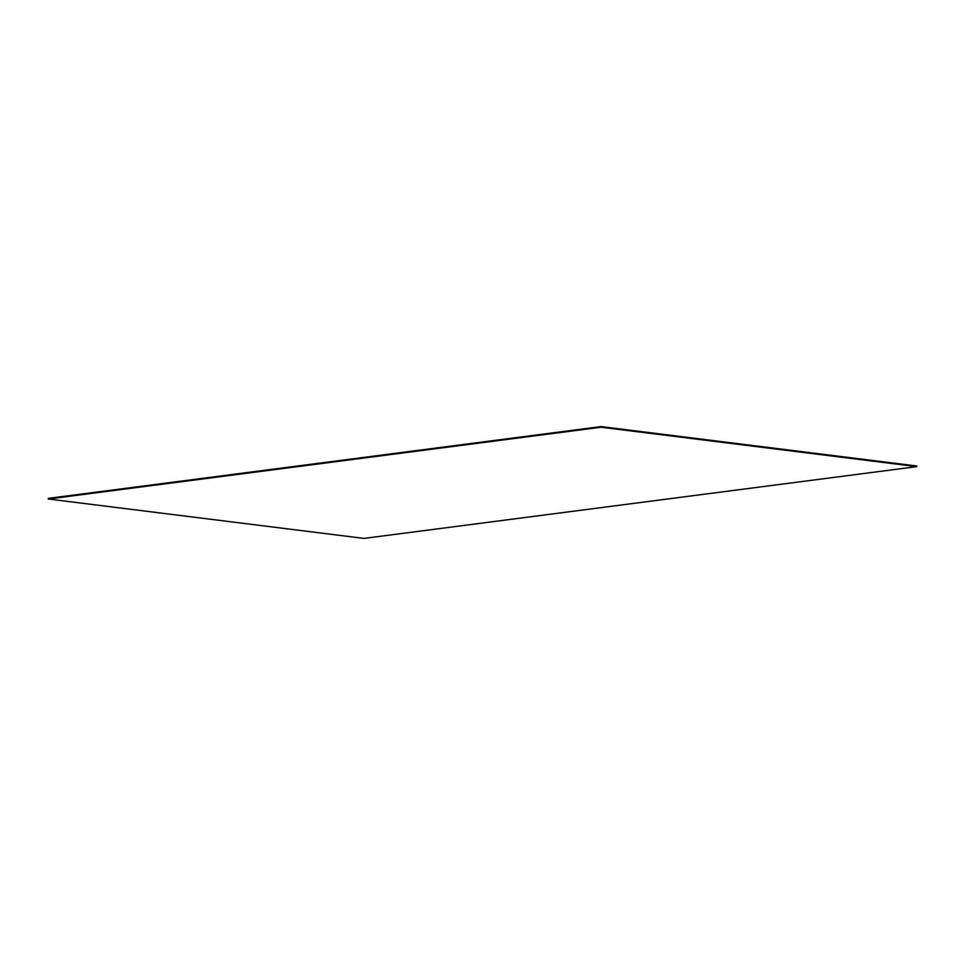 <?xml version="1.0" encoding="UTF-8"?>
<svg xmlns="http://www.w3.org/2000/svg" width="965" height="965" viewBox="0 0 965 965"><rect width="100%" height="100%" fill="white"/><g stroke="black" fill="none" stroke-linecap="round" stroke-linejoin="round"><path stroke-width="1.45" d="M916.75 466.638L363.962 538.41L48.298 499.014L48.25 498.362L601.038 426.59L916.702 465.986L916.75 466.638L601.086 427.23L48.298 499.014M601.086 427.23L601.038 426.59"/></g></svg>
